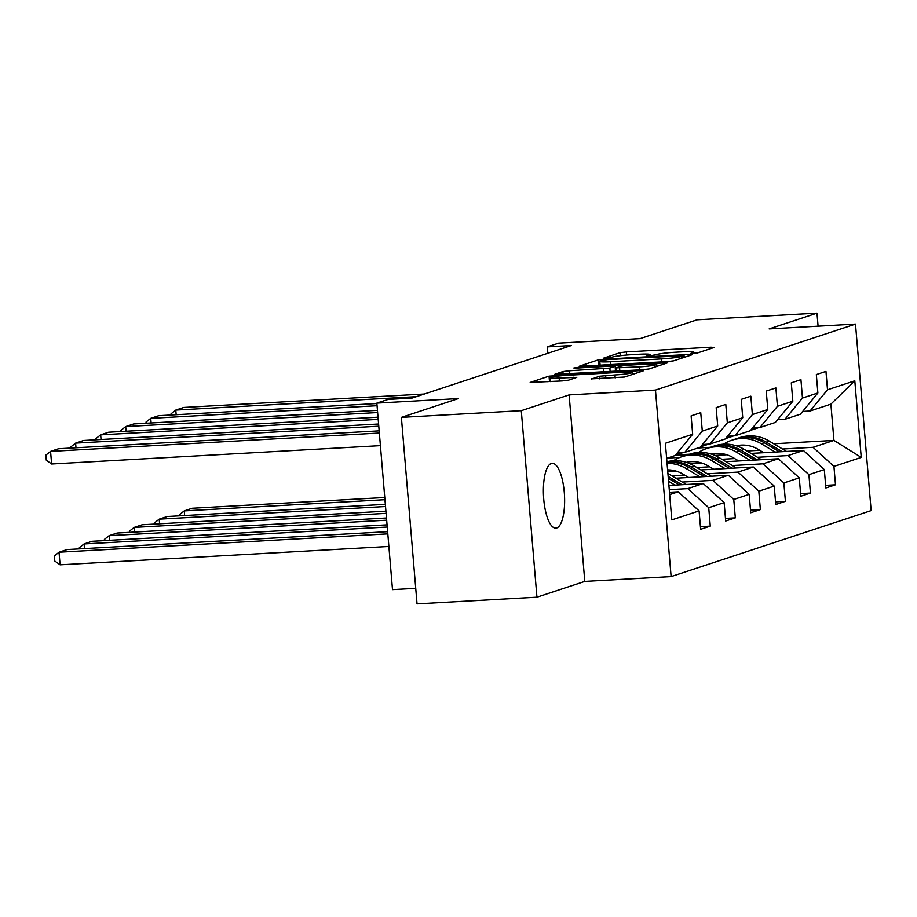 <?xml version="1.0" encoding="UTF-8"?>
<svg xmlns="http://www.w3.org/2000/svg" width="917" height="917" viewBox="0 0 917 917"><rect width="100%" height="100%" fill="white"/><g stroke="black" fill="none" stroke-linecap="round" stroke-linejoin="round"><path stroke-width="1.38" d="M693.046 353.526L697.447 352.976L714.183 347.451L711.053 347.199L626.311 351.922L620.03 352.713L603.283 358.238L612.04 357.149A15.944 1.307 -4.8 0 1 632.157 354.65L639.218 354.249A15.944 1.307 -4.8 0 1 650.061 354.581A15.944 1.307 -4.8 0 1 649.236 355.074L646.886 355.899L649.259 355.968L655.827 354.707A15.944 1.307 -4.8 0 1 675.932 352.208L682.993 351.807A15.944 1.307 -4.8 0 1 693.837 352.139A15.944 1.307 -4.8 0 1 693.023 352.632L690.673 353.458L693.046 353.526M556.711 527.986A32.485 10.488 86.8 0 0 564.391 493.736A32.485 10.488 86.8 0 0 552.194 463.291A32.485 10.488 86.8 0 0 551.289 463.463A32.485 10.488 86.8 0 0 543.621 497.713A32.485 10.488 86.8 0 0 555.817 528.158A32.485 10.488 86.8 0 0 556.711 527.986M591.419 378.859L624.603 377.013L643.195 370.881L640.066 370.617L549.042 376.13L530.186 382.423L562.293 380.922L568.586 380.142L576.793 377.357L559.164 378.045A13.331 1.089 -4.8 0 1 550.097 377.77A13.331 1.089 -4.8 0 1 567.6 375.271L623.388 372.153A13.331 1.089 -4.8 0 1 632.443 372.428A13.331 1.089 -4.8 0 1 614.952 374.938L599.374 376.234L591.442 379.122M818.09 326.177L816.99 313.121L697.092 319.815L640.1 338.614L558.556 343.164L547.323 346.867L571.302 345.537L412.054 398.07L388.074 399.411L376.841 403.113L392.499 589.62L415.733 588.324M521.292 410.678L536.949 597.185L584.794 581.401L569.125 394.895L521.292 410.678L401.382 417.373L458.374 398.574L376.841 403.113M569.125 394.895L655.46 390.08L855.492 324.091L871.15 510.597L671.118 576.587L655.46 390.08M816.99 313.121L769.157 328.905L855.492 324.091M667.324 361.63L673.605 360.839L692.209 354.707L689.068 354.455L604.326 359.177L598.044 359.957L579.2 366.25L667.324 361.63M667.702 362.788L649.11 368.932L642.828 369.711L554.693 374.331L562.912 371.557L569.193 370.777L609.839 368.072L615.376 366.181L611.994 366.078L576.208 368.072L573.836 367.992L578.421 367.339L667.702 362.788M536.949 597.185L417.04 603.879L401.382 417.373M700.428 526.667L710.274 526.117L708.726 507.72L724.143 502.631L725.691 521.028L735.319 517.853L733.772 499.456L749.189 494.366L750.725 512.763L760.365 509.588L758.817 491.191L774.223 486.102L775.771 504.499L785.411 501.324L783.863 482.927L799.269 477.849L800.816 496.246L810.445 493.059L808.909 474.662L824.314 469.584L825.862 487.982L835.49 484.806L833.943 466.398L861.235 457.4L854.804 380.784L830.894 404.133L810.02 411.022L802.673 411.424M710.274 526.117L700.645 529.292L699.098 510.895L671.806 519.893L665.375 443.278L692.667 434.28L691.12 415.871L700.748 412.696L702.296 431.093L717.713 426.015L716.166 407.618L725.794 404.431L727.341 422.84L742.747 417.751L741.211 399.353L750.84 396.178L752.387 414.576L767.793 409.486L766.245 391.089L775.885 387.914L777.433 406.311L792.838 401.222L791.291 382.825L800.931 379.649L802.467 398.047L817.884 392.957L816.336 374.56L825.965 371.385L827.512 389.782L854.804 380.784M668.917 485.46L703.259 483.534L687.853 488.623L669.272 489.655M677.457 452.746L684.804 452.333L700.221 447.244L717.713 426.015M687.853 488.623L708.726 507.72M703.259 483.534L724.143 502.631M702.296 431.093L684.804 452.333M675.852 478.204L728.304 475.281L712.899 480.359L682.305 482.067M702.491 444.481L709.85 444.069L725.255 438.979L742.747 417.751M712.899 480.359L733.772 499.456M728.304 475.281L749.189 494.366M727.341 422.84L709.85 444.069M700.897 469.94L753.35 467.017L737.944 472.095L707.351 473.802M684.598 475.075L671.817 475.785M676.689 471.292L667.771 471.785M727.536 436.217L734.895 435.804L750.301 430.715L767.793 409.486M737.944 472.095L758.817 491.191M753.35 467.017L774.223 486.102M752.387 414.576L734.895 435.804M725.943 461.675L778.395 458.752L762.978 463.83L732.396 465.538M709.643 466.81L696.863 467.521M701.734 463.028L689.859 463.693M752.582 427.952L759.929 427.54L775.346 422.462L792.838 401.222M762.978 463.83L783.863 482.927M778.395 458.752L799.269 477.849M777.433 406.311L759.929 427.54M750.989 453.411L803.441 450.488L788.024 455.577L757.431 457.285M734.677 458.546L721.908 459.257M726.78 454.763L714.905 455.428M679.978 457.377L667.381 458.076M777.627 419.688L784.975 419.275L800.392 414.197L817.884 392.957M788.024 455.577L808.909 474.662M803.441 450.488L824.314 469.584M802.467 398.047L784.975 419.275M773.742 443.782L833.943 440.424L813.07 447.313L782.476 449.021M759.723 450.281L746.954 451.004M689.446 454.202L675.944 454.958M697.883 448.012L710.343 447.324M737.279 445.822L746.392 445.307M813.07 447.313L833.943 466.398M830.894 404.133L833.943 440.424L861.235 457.4M827.512 389.782L810.02 411.022M584.794 581.401L671.118 576.587M547.323 346.867L547.862 353.263M669.685 494.618L678.225 491.799L669.49 492.291M692.667 434.28L675.176 455.508L666.636 458.328M678.225 491.799L699.098 510.895M675.164 455.508L687.601 454.821M825.644 485.357L835.49 484.806M800.598 493.61L810.445 493.059M775.553 501.874L785.411 501.324M750.507 510.139L760.365 509.588M725.462 518.403L735.319 517.853M697.252 353.034L693.928 353.217M653.477 355.475L650.153 355.658M600.073 364.679L596.772 365.562M683.876 355.647L607.306 359.613L600.624 360.92A15.944 1.307 -4.8 0 0 599.798 361.413A15.944 1.307 -4.8 0 0 610.642 361.745L661.489 358.902A15.944 1.307 -4.8 0 0 681.595 356.404L683.876 355.647L684.025 357.412M615.8 371.213L615.376 366.181M615.731 370.33L616.384 370.285M639.218 366.869A13.331 1.089 -4.8 0 0 656.721 364.358A13.331 1.089 -4.8 0 0 647.654 364.083L627.996 365.184L621.715 365.963L616.178 367.855L639.218 366.869L639.481 369.895M550.372 380.968L547.77 381.736M737.876 445.513A32.233 30.387 -108.3 0 0 736.924 446.006M384.945 499.696L184.248 510.895L192.272 508.247L384.762 497.507M786.511 451.428L769.306 441.123A38.823 36.611 -108.3 0 0 739.721 437.615L736.672 438.624A38.823 36.611 -108.3 0 0 735.721 438.956M775.129 452.07L761.282 443.771A38.823 36.611 -108.3 0 0 731.697 440.263A38.823 36.611 -108.3 0 0 723.559 444.195M713.896 453.606A38.823 36.611 -108.3 0 0 713.151 454.717M179.629 515.812L179.537 514.62L184.248 510.895L184.638 515.537M763.758 452.7L758.325 449.445A32.233 30.387 -108.3 0 0 736.34 445.811M722.241 453.697A32.233 30.387 -108.3 0 0 720.945 455.096M782.19 451.68L766.257 442.132A38.823 36.611 -108.3 0 0 736.672 438.624M724.762 454.878A32.233 30.387 71.7 0 1 725.209 454.305M731.697 440.263L734.746 439.266A38.823 36.611 71.7 0 1 764.331 442.773L779.45 451.829M724.04 454.03A32.233 30.387 -108.3 0 0 723.261 454.958M416.341 396.66L175.777 410.082L176.167 414.725M755.803 427.769A38.823 36.611 71.7 0 1 750.691 430.256M758.703 427.609A38.823 36.611 71.7 0 1 757.075 428.193L754.026 429.202A38.823 36.611 -108.3 0 0 757.901 427.654M424.365 394.012L183.813 407.435L175.777 410.082L171.066 413.808L171.17 415M757.178 427.7A38.823 36.611 71.7 0 1 752.089 429.832L750.633 430.314M753.052 429.5A38.823 36.611 -108.3 0 0 754.026 429.202M712.83 453.766A32.233 30.387 -108.3 0 0 711.89 454.27M385.518 506.528L159.203 519.16L167.226 516.512L385.335 504.339M761.465 459.692L744.26 449.387A38.823 36.611 -108.3 0 0 714.675 445.88L711.626 446.888A38.823 36.611 -108.3 0 0 710.675 447.221M750.083 460.334L736.236 452.035A38.823 36.611 -108.3 0 0 706.652 448.528A38.823 36.611 -108.3 0 0 698.513 452.459M688.85 461.87A38.823 36.611 -108.3 0 0 688.105 462.982M154.595 524.077L154.492 522.885L159.203 519.16L159.592 523.802M738.712 460.964L733.279 457.709A32.233 30.387 -108.3 0 0 711.294 454.075M697.195 461.962A32.233 30.387 -108.3 0 0 695.911 463.349M757.144 459.933L741.211 450.396A38.823 36.611 -108.3 0 0 711.626 446.888M699.717 463.142A32.233 30.387 71.7 0 1 700.164 462.569M706.652 448.528L709.701 447.519A38.823 36.611 71.7 0 1 739.285 451.038L754.404 460.093M699.006 462.294A32.233 30.387 -108.3 0 0 698.227 463.223M687.784 462.03A32.233 30.387 -108.3 0 0 686.844 462.535M386.091 513.36L134.157 527.413L142.181 524.765L385.908 511.17M736.42 467.957L719.226 457.652A38.823 36.611 -108.3 0 0 689.641 454.144L686.592 455.153A38.823 36.611 -108.3 0 0 685.629 455.485M725.038 468.598L711.191 460.3A38.823 36.611 -108.3 0 0 681.606 456.792A38.823 36.611 -108.3 0 0 673.468 460.724M129.549 532.341L129.446 531.149L134.157 527.413L134.547 532.066M713.667 469.229L708.233 465.974A32.233 30.387 -108.3 0 0 686.26 462.34M672.161 470.226A32.233 30.387 -108.3 0 0 670.866 471.613M732.098 468.197L716.177 458.66A38.823 36.611 -108.3 0 0 686.592 455.153M674.671 471.407A32.233 30.387 71.7 0 1 675.118 470.834M681.606 456.792L684.667 455.783A38.823 36.611 71.7 0 1 714.251 459.291L729.37 468.346M673.961 470.559A32.233 30.387 -108.3 0 0 673.181 471.487M377.059 405.715L150.732 418.347L151.133 422.989M730.757 436.033A38.823 36.611 71.7 0 1 725.645 438.521M733.657 435.873A38.823 36.611 71.7 0 1 732.03 436.458L728.981 437.466A38.823 36.611 -108.3 0 0 732.855 435.919M376.876 403.526L158.767 415.688L150.732 418.347L146.021 422.072L146.124 423.264M732.133 435.965A38.823 36.611 71.7 0 1 727.055 438.097L725.588 438.578M728.006 437.764A38.823 36.611 -108.3 0 0 728.981 437.466M377.632 412.547L125.698 426.6L126.088 431.242M705.712 444.298A38.823 36.611 71.7 0 1 700.599 446.774M708.612 444.137A38.823 36.611 71.7 0 1 706.984 444.722L703.935 445.731A38.823 36.611 -108.3 0 0 707.809 444.183M377.449 410.358L133.722 423.952L125.698 426.6L120.975 430.337L121.078 431.529M707.087 444.218A38.823 36.611 71.7 0 1 702.009 446.361L700.554 446.843M702.961 446.029A38.823 36.611 -108.3 0 0 703.935 445.731M386.665 520.191L109.112 535.677L117.147 533.029L386.481 518.002M711.386 476.221L694.18 465.916A38.823 36.611 -108.3 0 0 666.923 461.732M699.992 476.851L686.157 468.564A38.823 36.611 -108.3 0 0 667.06 463.314M104.504 540.606L104.4 539.414L109.112 535.677L109.501 540.319M688.633 477.493L683.188 474.238A32.233 30.387 -108.3 0 0 667.61 469.871M707.053 476.462L691.131 466.925A38.823 36.611 -108.3 0 0 666.957 462.099M666.991 462.477A38.823 36.611 71.7 0 1 689.206 467.555L704.325 476.611M387.238 527.034L84.077 543.941L92.101 541.294L387.054 524.845M686.34 484.485L669.135 474.181A38.823 36.611 -108.3 0 0 667.908 473.47M674.946 485.116L668.562 481.287M79.458 548.87L79.355 547.678L84.077 543.941L84.467 548.584M682.007 484.726L668.161 476.427M668.31 478.307L679.279 484.875M387.811 533.866L59.032 552.206L67.056 549.558L387.627 531.677M60.086 564.803L54.733 560.975L54.321 555.931L59.032 552.206L60.086 564.803L388.877 546.463M378.205 419.378L100.652 434.864L101.042 439.507M680.678 452.562A38.823 36.611 71.7 0 1 675.554 455.038M683.566 452.402A38.823 36.611 71.7 0 1 681.939 452.987L678.889 453.984A38.823 36.611 -108.3 0 0 682.764 452.448M378.022 417.189L108.676 432.216L100.652 434.864L95.941 438.601L96.033 439.793M682.042 452.482A38.823 36.611 71.7 0 1 676.964 454.626L675.508 455.107M677.927 454.293A38.823 36.611 -108.3 0 0 678.889 453.984M378.778 426.222L75.607 443.129L75.996 447.771M378.595 424.021L83.63 440.481L75.607 443.129L70.896 446.866L70.999 448.046M379.351 433.053L50.561 451.393L51.627 463.991L380.406 445.651M379.168 430.864L58.585 448.745L50.561 451.393L45.85 455.119L46.274 460.162L51.627 463.991M693.092 353.526L693.023 352.632M649.316 355.968L649.236 355.074M620.282 355.693L620.03 352.713M626.575 355.039L626.311 351.922M711.156 348.46L711.053 347.199M598.469 365L598.044 359.957M604.395 359.888L604.326 359.177M689.183 355.704L689.068 354.455M610.894 364.771L610.642 361.745M661.742 361.94L661.489 358.902M681.744 358.157L681.595 356.404M563.13 374.159L562.912 371.557M569.446 373.804L569.193 370.777M603.81 371.889L603.558 368.852M610.137 371.534L609.839 368.072M615.536 371.236L615.124 366.33M578.467 367.946L578.421 367.339M664.676 363.797L664.573 362.536M619.823 370.995L619.571 367.958M599.592 378.836L599.374 376.234M605.908 378.492L605.656 375.454M615.204 377.964L614.952 374.938M559.416 381.082L559.164 378.045M573.515 378.515L573.412 377.254M549.466 381.174L549.042 376.13M555.415 376.44L555.324 375.351M640.169 371.878L640.066 370.617M766.257 442.132L769.306 441.123M761.282 443.771L764.331 442.773M741.211 450.396L744.26 449.387M736.236 452.035L739.285 451.038M716.177 458.66L719.226 457.652M711.191 460.3L714.251 459.291M691.131 466.925L694.18 465.916M686.157 468.564L689.206 467.555M668 474.548L669.135 474.181M693.951 353.469L693.837 352.139M650.164 355.911L650.061 354.581M684.208 357.343L684.059 355.544M600.131 365.379L599.798 361.413M656.881 366.364L656.721 364.358M616.453 371.179L616.178 367.855M632.615 374.365L632.443 372.428M550.418 381.587L550.097 377.77"/></g></svg>
